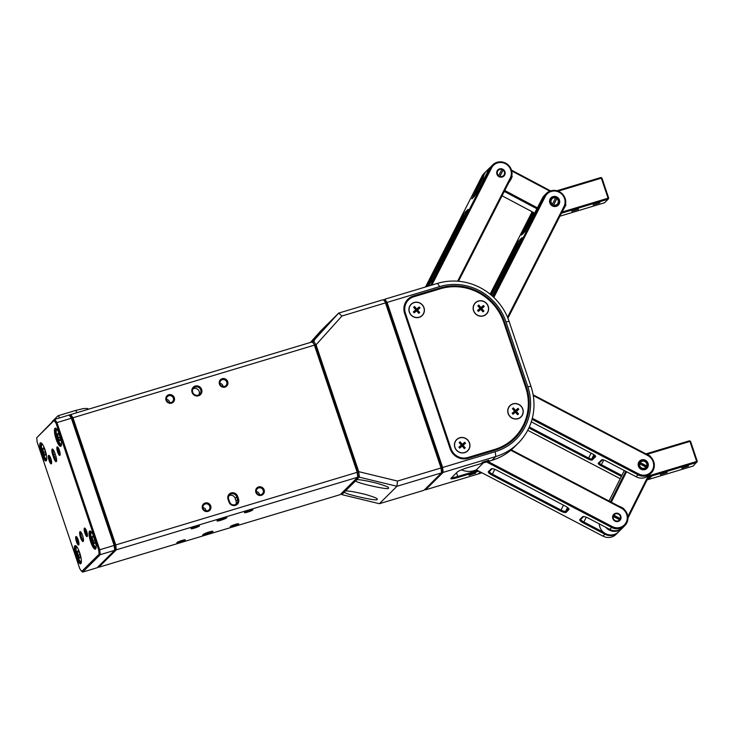 <?xml version="1.0" encoding="UTF-8"?>
<svg xmlns="http://www.w3.org/2000/svg" width="734" height="734" viewBox="0 0 734 734"><rect width="100%" height="100%" fill="white"/><g stroke="black" fill="none" stroke-linecap="round" stroke-linejoin="round"><path stroke-width="1.1" d="M78.189 539.903A4.459 1.101 73.3 0 1 78.822 544.83A4.459 1.101 73.3 0 1 76.437 541.646A4.459 1.101 73.3 0 1 76.336 536.563A4.459 1.101 73.3 0 1 78.189 539.903M76.942 537.196A3.597 0.89 -106.7 0 0 77.409 541.233A3.597 0.89 -106.7 0 0 78.978 543.967M50.875 458.732A4.459 1.101 73.3 0 1 51.508 463.649A4.459 1.101 73.3 0 1 49.114 460.475A4.459 1.101 73.3 0 1 49.022 455.383A4.459 1.101 73.3 0 1 50.875 458.732M49.618 456.016A3.597 0.89 -106.7 0 0 50.086 460.062A3.597 0.89 -106.7 0 0 51.655 462.787M82.584 535.545A5.184 1.275 73.3 0 1 83.318 541.261A5.184 1.275 73.3 0 1 80.547 537.572A5.184 1.275 73.3 0 1 80.428 531.664A5.184 1.275 73.3 0 1 82.584 535.545M81.015 532.242A4.321 1.064 -106.7 0 0 81.511 537.16A4.321 1.064 -106.7 0 0 83.483 540.463M94.438 538.215A9.496 2.349 73.3 0 1 95.787 548.702A9.496 2.349 73.3 0 1 90.704 541.931A9.496 2.349 73.3 0 1 90.493 531.104A9.496 2.349 73.3 0 1 94.438 538.215M91.034 531.544A8.634 2.129 -106.7 0 0 90.888 531.563A8.634 2.129 -106.7 0 0 91.667 541.518A8.634 2.129 -106.7 0 0 95.86 548.105A8.634 2.129 -106.7 0 0 95.998 548.041M59.839 435.39A9.496 2.349 73.3 0 1 61.179 445.877A9.496 2.349 73.3 0 1 56.096 439.106A9.496 2.349 73.3 0 1 55.894 428.28A9.496 2.349 73.3 0 1 59.839 435.39M56.435 428.72A8.634 2.129 -106.7 0 0 56.279 428.739A8.634 2.129 -106.7 0 0 57.069 438.693A8.634 2.129 -106.7 0 0 61.252 445.281A8.634 2.129 -106.7 0 0 61.39 445.217M45.104 450.015A9.496 2.349 73.3 0 1 46.453 460.493A9.496 2.349 73.3 0 1 41.37 453.722A9.496 2.349 73.3 0 1 41.159 442.905A9.496 2.349 73.3 0 1 45.104 450.015M41.7 443.336A8.634 2.129 -106.7 0 0 41.554 443.354A8.634 2.129 -106.7 0 0 42.343 453.309A8.634 2.129 -106.7 0 0 46.526 459.897A8.634 2.129 -106.7 0 0 46.664 459.833M79.712 552.84A9.496 2.349 73.3 0 1 81.061 563.317A9.496 2.349 73.3 0 1 75.969 556.546A9.496 2.349 73.3 0 1 75.767 545.729A9.496 2.349 73.3 0 1 79.712 552.84M76.308 546.16A8.634 2.129 -106.7 0 0 76.153 546.179A8.634 2.129 -106.7 0 0 76.942 556.133A8.634 2.129 -106.7 0 0 81.125 562.721A8.634 2.129 -106.7 0 0 81.272 562.657M59.371 450.291A4.459 1.101 73.3 0 1 60.005 455.218A4.459 1.101 73.3 0 1 57.619 452.034A4.459 1.101 73.3 0 1 57.518 446.951A4.459 1.101 73.3 0 1 59.371 450.291M58.114 447.584A3.597 0.89 -106.7 0 0 58.582 451.63A3.597 0.89 -106.7 0 0 60.151 454.355M86.685 531.471A4.459 1.101 73.3 0 1 87.318 536.389A4.459 1.101 73.3 0 1 84.933 533.214A4.459 1.101 73.3 0 1 84.841 528.131A4.459 1.101 73.3 0 1 86.685 531.471M85.438 528.764A3.597 0.89 -106.7 0 0 85.906 532.801A3.597 0.89 -106.7 0 0 87.474 535.536M37.159 442.107L79.731 568.611L81.685 571.447L99.108 554.161L98.65 549.83L56.078 423.325L54.123 420.49L36.7 437.776L37.159 442.107M53.683 457.75L52.765 455.043A5.184 1.275 73.3 0 1 52.655 449.135A5.184 1.275 73.3 0 1 54.811 453.016L55.72 455.722A5.184 1.275 73.3 0 1 56.454 461.438A5.184 1.275 73.3 0 1 53.683 457.75L54.646 457.337A4.321 1.064 -106.7 0 0 56.619 460.64M36.7 437.776L54.72 419.371L69.143 415.031L71.354 418.242L56.931 422.582L99.732 549.757L114.155 545.426L71.354 418.242L72.106 418.508L114.678 545.013L115.128 549.344L114.678 545.013L72.106 418.508L70.143 415.673L72.106 418.508L72.96 417.765L115.761 544.94L357.201 472.32L314.4 345.145L72.96 417.765L70.748 414.545L312.179 341.925L315.143 345.402L357.715 471.907L357.715 477.219L116.275 549.839L98.714 567.272L340.154 494.652L357.715 477.219L357.201 472.32L357.715 471.907M114.669 550.326L100.255 554.665L82.685 572.089L97.108 567.749L114.669 550.326L114.155 545.426L115.761 544.94L116.275 549.839L115.128 549.344L114.669 550.326M53.243 449.713A4.321 1.064 -106.7 0 0 53.738 454.63L54.646 457.337L56.078 456.906M98.65 549.83L99.732 549.757L100.255 554.665L99.108 554.161M54.123 420.49L54.72 419.371L56.931 422.582L56.078 423.325M82.685 572.089L81.685 571.447M69.822 415.462L70.748 414.545L70.143 415.673L69.143 415.031M247.771 512.075A4.459 0.56 -18.6 0 1 244.431 512.543A4.459 0.56 -18.6 0 1 249.532 510.332A4.459 0.56 -18.6 0 1 252.817 509.726A4.459 0.56 -18.6 0 1 247.771 512.075M246.45 511.424L250.542 510.047M233.605 526.131A4.459 0.56 -18.6 0 1 230.274 526.599A4.459 0.56 -18.6 0 1 235.366 524.388A4.459 0.56 -18.6 0 1 238.66 523.773A4.459 0.56 -18.6 0 1 233.605 526.131M232.283 525.48L236.376 524.104M212.3 532.122A5.184 0.651 -18.6 0 1 206.474 534.581A5.184 0.651 -18.6 0 1 202.602 535.132A5.184 0.651 -18.6 0 1 202.685 535.022L203.254 534.453A5.184 0.651 -18.6 0 1 208.162 532.288A5.184 0.651 -18.6 0 1 212.906 531.288A5.184 0.651 -18.6 0 1 212.869 531.563L212.3 532.122L211.383 531.407M203.547 534.224A4.321 0.541 161.4 0 0 206.373 533.6A4.321 0.541 161.4 0 0 211.227 531.554L211.19 531.444M220.925 520.25A5.184 0.651 -18.6 0 1 217.044 520.791A5.184 0.651 -18.6 0 1 222.962 518.222A5.184 0.651 -18.6 0 1 226.788 517.516A5.184 0.651 -18.6 0 1 220.925 520.25M218.659 519.81A4.321 0.541 161.4 0 0 220.824 519.268A4.321 0.541 161.4 0 0 224.907 517.709M194.354 528.141A4.459 0.56 -18.6 0 1 191.014 528.608A4.459 0.56 -18.6 0 1 196.116 526.397A4.459 0.56 -18.6 0 1 199.409 525.792A4.459 0.56 -18.6 0 1 194.354 528.141M193.033 527.489L197.125 526.113M180.197 542.197A4.459 0.56 -18.6 0 1 176.857 542.665A4.459 0.56 -18.6 0 1 181.949 540.453A4.459 0.56 -18.6 0 1 185.243 539.848A4.459 0.56 -18.6 0 1 180.197 542.197M178.867 541.545L182.959 540.169M171.572 403.149A4.459 4.285 -134.8 0 1 166.022 400.204A4.459 4.285 -134.8 0 1 168.747 394.764A4.459 4.285 -134.8 0 1 174.297 397.709A4.459 4.285 -134.8 0 1 171.572 403.149M168.848 395.745A3.597 3.459 45.2 0 0 167.013 400.892A3.597 3.459 45.2 0 0 172.527 401.682A3.597 3.459 45.2 0 0 168.848 395.745M198.51 395.791A5.184 4.973 -134.8 0 1 192.06 392.369A5.184 4.973 -134.8 0 1 195.226 386.056A5.184 4.973 -134.8 0 1 201.676 389.479A5.184 4.973 -134.8 0 1 198.51 395.791M195.327 387.029A4.321 4.147 45.2 0 0 193.125 393.213A4.321 4.147 45.2 0 0 199.74 394.158A4.321 4.147 45.2 0 0 195.327 387.029M224.989 387.084A4.459 4.285 -134.8 0 1 219.438 384.139A4.459 4.285 -134.8 0 1 222.163 378.698A4.459 4.285 -134.8 0 1 227.714 381.643A4.459 4.285 -134.8 0 1 224.989 387.084M222.264 379.68A3.597 3.459 45.2 0 0 220.429 384.827A3.597 3.459 45.2 0 0 225.944 385.616A3.597 3.459 45.2 0 0 222.264 379.68M261.414 495.322A4.459 4.285 -134.8 0 1 255.863 492.367A4.459 4.285 -134.8 0 1 258.588 486.936A4.459 4.285 -134.8 0 1 264.139 489.881A4.459 4.285 -134.8 0 1 261.414 495.322M258.689 487.908A3.597 3.459 45.2 0 0 256.854 493.064A3.597 3.459 45.2 0 0 262.368 493.844A3.597 3.459 45.2 0 0 258.689 487.908M238.559 499.065A5.184 4.973 -134.8 0 1 235.385 505.387A5.184 4.973 -134.8 0 1 228.944 501.955L228.026 499.248A5.184 4.973 -134.8 0 1 231.201 492.936A5.184 4.973 -134.8 0 1 237.642 496.358L238.559 499.065L237.587 499.478L236.669 496.771A4.321 4.147 45.2 0 0 229.623 494.909A4.321 4.147 45.2 0 0 228.659 499.175L229.568 501.882A4.321 4.147 45.2 0 0 236.623 503.744A4.321 4.147 45.2 0 0 237.587 499.478L236.054 500.992L235.146 498.285A4.321 4.147 45.2 0 0 228.962 495.771M207.997 511.387A4.459 4.285 -134.8 0 1 202.446 508.442A4.459 4.285 -134.8 0 1 205.171 503.001A4.459 4.285 -134.8 0 1 210.722 505.946A4.459 4.285 -134.8 0 1 207.997 511.387M205.272 503.983A3.597 3.459 45.2 0 0 203.437 509.13A3.597 3.459 45.2 0 0 208.951 509.919A3.597 3.459 45.2 0 0 205.272 503.983M235.752 504.396A4.321 4.147 45.2 0 0 236.054 500.992M198.868 394.809A4.321 4.147 45.2 0 0 192.996 388.892M169.701 402.627A3.597 3.459 45.2 0 0 166.49 399.388M223.118 386.561A3.597 3.459 45.2 0 0 219.897 383.322M259.542 494.799A3.597 3.459 45.2 0 0 256.322 491.56M206.126 510.864A3.597 3.459 45.2 0 0 202.914 507.625M315.143 345.402L312.179 341.925M98.035 566.841L98.714 567.272M77.529 412.508A17.267 2.184 161.4 0 0 76.776 412.728L59.417 417.958A2.881 0.706 -106.7 0 0 58.023 415.756A2.881 0.706 -106.7 0 0 57.94 415.811L52.27 421.435A2.881 0.706 -106.7 0 0 52.114 421.949M355.696 480.798C354.65 482.715 391.305 490.853 388.332 488.046C389.681 487.459 385.616 485.789 376.157 483.027C365.615 480.522 359.146 479.43 356.761 479.742L344.365 492.046C343.319 493.954 379.973 502.093 377.01 499.285C378.349 498.707 374.285 497.028 364.826 494.266C354.283 491.771 347.815 490.679 345.43 490.991L344.659 491.138M344.365 492.046L341.851 494.624L379.377 503.707L423.977 490.294L441.547 472.861L396.938 486.284L359.412 477.201L355.99 479.898M311.088 342.255L320.675 331.41L310.592 342.402M312.28 342.2L331.878 320.281L312.253 341.971M379.377 503.707L396.938 486.284L397.507 481.054L441.024 467.962L385.478 302.903L341.961 315.996L316.06 344.824L358.743 471.668L397.507 481.054M310.372 342.466L321.097 330.529L338.658 313.106L383.258 299.683L384.267 300.325L386.222 303.17L441.547 467.558L441.547 472.861L441.024 467.962L441.547 467.558L386.222 303.17L384.267 300.325L384.864 299.206L437.482 283.379A57.564 55.307 -134.8 0 1 509.112 321.428L530.966 386.368A57.564 55.307 -134.8 0 1 518.094 443.299A57.564 55.307 -134.8 0 1 495.762 456.557L443.143 472.384L425.582 489.807L478.201 473.981A57.564 55.307 45.2 0 0 481.862 472.742M358.743 471.668L357.21 470.393L315.657 346.916L316.06 344.824M312.409 342.072L338.658 313.106L341.961 315.996M383.946 300.123L384.864 299.206L387.084 302.417L442.63 467.485L495.248 451.658A53.243 51.16 45.2 0 0 527.81 386.735L505.955 321.795A53.243 51.16 45.2 0 0 439.694 286.59L387.084 302.417L386.222 303.17L383.258 299.683M314.528 339.97L313.84 341.42L315.987 344.824M358.697 471.723L359.412 477.201M313.84 341.42L313.143 342.539M341.172 493.633L341.815 494.578M358.064 475.164L359.321 477.21M488.816 460.209L482.073 462.365L488.816 460.209M475.788 473.146L469.044 475.293L475.788 473.146M478.852 471.164L457.961 477.449A9.496 1.202 -18.6 0 1 450.85 478.449A9.496 1.202 -18.6 0 1 451.015 478.247L457.245 472.063A9.496 1.202 -18.6 0 1 467.925 467.549L491.964 460.319A57.564 55.307 45.2 0 0 514.295 447.061L518.094 443.299M440.152 287.948L413.444 295.986A14.386 13.827 45.2 0 0 407.856 299.298A14.386 13.827 45.2 0 0 404.645 313.528L450.171 448.823A14.386 13.827 45.2 0 0 468.081 458.337L494.789 450.3A51.802 49.774 45.2 0 0 514.892 438.363A51.802 49.774 45.2 0 0 526.471 387.139L504.616 322.189A51.802 49.774 45.2 0 0 440.152 287.948L439.978 288.113A51.802 49.774 -134.8 0 1 504.441 322.364L526.306 387.304A51.802 49.774 -134.8 0 1 514.8 438.455M441.996 471.879L441.547 467.558L442.63 467.485L443.143 472.384L441.996 471.879M451.584 477.678A8.634 1.092 161.4 0 0 457.851 476.467L477.632 470.522M425.582 489.807L424.903 489.376M430.619 285.443L490.651 167.664A11.515 11.065 -134.8 0 1 492.642 164.93L490.716 166.847A11.515 11.065 45.2 0 0 488.725 169.572L478.008 190.592L474.724 196.051L471.889 198.868L483.853 174.408A11.515 11.065 -134.8 0 1 486.156 171.38M457.64 281.205L510.258 177.967A10.652 10.23 45.2 0 0 505.579 163.783A10.652 10.23 45.2 0 0 491.578 167.903L431.858 285.067M492.642 164.93A11.515 11.065 -134.8 0 1 510.846 178.546L458.484 281.269M502.808 169.224A4.321 4.147 45.2 0 0 497.881 169.875A4.321 4.147 45.2 0 0 499.028 176.646A4.321 4.147 45.2 0 0 503.964 176.004A4.321 4.147 45.2 0 0 502.808 169.224M485.844 171.683L483.917 173.591A11.515 11.065 45.2 0 0 481.926 176.316L425.527 286.976M426.729 286.609L461.796 217.686L465.081 212.218L468.127 209.337L432.629 279.617L428.271 286.15M483.367 177.408L473.146 197.62M467.31 211.539L462.723 217.925L427.94 286.251M618.285 532.15A11.515 11.065 -134.8 0 1 604.954 534.251L583.365 522.947A5.184 1.367 26.3 0 1 579.805 519.544L582.64 516.727A5.184 1.367 26.3 0 1 582.906 516.589A5.184 1.367 26.3 0 1 588.237 518.112L609.826 529.416A11.515 11.065 45.2 0 0 622.845 527.627L624.772 525.718A11.515 11.065 -134.8 0 1 611.752 527.507L486.532 461.952M461.466 469.833A18.708 17.974 45.2 0 0 476.329 469.843L603.027 536.159A11.515 11.065 45.2 0 0 616.046 534.37L617.973 532.462M483.293 462.934L476.329 469.843M620.643 519.369A4.321 4.147 -134.8 0 1 614.413 520.745A4.321 4.147 -134.8 0 1 613.798 514.314A4.321 4.147 -134.8 0 1 620.643 519.369M511.268 449.841L621.579 507.589A11.515 11.065 -134.8 0 1 624.772 525.718M560.501 510.983L491.918 475.081A5.184 1.367 26.3 0 1 488.358 471.668L491.193 468.861A5.184 1.367 26.3 0 1 491.459 468.714A5.184 1.367 26.3 0 1 496.79 470.246L565.373 506.148A5.184 1.367 26.3 0 1 568.988 509.029A5.184 1.367 26.3 0 1 568.923 509.552L566.088 512.36A5.184 1.367 26.3 0 1 560.501 510.983L561.042 510.066A4.321 1.138 -153.7 0 0 565.694 511.213L568.529 508.405A4.321 1.138 -153.7 0 0 568.547 508.387L568.923 509.552M487.991 461.521L612.294 526.59A10.652 10.23 45.2 0 0 626.23 522.296A10.652 10.23 45.2 0 0 621.386 508.167L510.772 450.263M583.622 516.534L580.943 519.195A4.321 1.138 -153.7 0 0 580.878 519.277A4.321 1.138 -153.7 0 0 583.897 522.03L603.642 532.37M492.175 468.668L489.495 471.32A4.321 1.138 -153.7 0 0 489.431 471.411A4.321 1.138 -153.7 0 0 492.45 474.164L561.042 510.066L563.464 505.148M507.524 317.262L563.978 206.502A10.652 10.23 45.2 0 0 559.299 192.317A10.652 10.23 45.2 0 0 545.289 196.437L493.817 297.435M493.11 296.765L544.362 196.198A11.515 11.065 -134.8 0 1 559.501 191.748A11.515 11.065 -134.8 0 1 564.565 207.08L507.919 318.217M552.363 205.924A5.184 4.973 -134.8 0 1 550.087 199.024A5.184 4.973 -134.8 0 1 556.904 197.015A5.184 4.973 -134.8 0 1 559.18 203.924A5.184 4.973 -134.8 0 1 552.363 205.924M556.959 198.318A4.321 4.147 45.2 0 0 555.73 197.648M551.482 198.519A4.321 4.147 -134.8 0 1 555.748 197.584L552.023 204.896A4.321 4.147 -134.8 0 1 551.482 198.519L551.418 198.575A4.321 4.147 45.2 0 0 552.574 205.346A4.321 4.147 45.2 0 0 557.501 204.703L557.556 204.648A4.321 4.147 -134.8 0 1 553.289 205.584L553.225 205.639M546.353 193.464L544.426 195.382A11.515 11.065 45.2 0 0 542.435 198.107L524.938 231.733L521.434 235.183L522.443 232.614L532.875 212.144M490.789 294.729L516.14 244.982L518.516 241.036L522.067 237.614L492.459 296.178M532.122 211.75L490.119 294.178M533.701 212.585L522.966 233.687M521.076 240.027L517.066 245.22L491.523 295.352M621.377 476.394L600.871 465.659A3.743 0.982 26.3 0 1 598.302 463.2L601.706 459.823A3.743 0.982 26.3 0 1 601.898 459.723A3.743 0.982 26.3 0 1 605.743 460.824L636.222 476.788A11.515 11.065 45.2 0 0 649.251 474.999L651.177 473.081A11.515 11.065 -134.8 0 1 638.149 474.87L532.031 419.316M647.81 467.136A5.184 4.973 -134.8 0 1 641.021 469.228A5.184 4.973 -134.8 0 1 638.663 462.347A5.184 4.973 -134.8 0 1 645.443 460.264A5.184 4.973 -134.8 0 1 647.81 467.136M639.617 462.328L639.672 462.264A4.321 4.147 -134.8 0 1 640.076 461.796L640.02 461.851A4.321 4.147 45.2 0 0 640.635 468.283A4.321 4.147 45.2 0 0 646.104 467.98L646.159 467.925A4.321 4.147 -134.8 0 1 639.057 463.512L646.571 467.448A4.321 4.147 -134.8 0 1 646.159 467.925M646.562 467.439A4.321 4.147 45.2 0 0 647.131 466.255M533.113 394.819L647.975 454.952A11.515 11.065 -134.8 0 1 651.177 473.081M531.278 421.839L593.044 454.172A3.743 0.982 26.3 0 1 595.65 456.254A3.743 0.982 26.3 0 1 595.604 456.64L592.21 460.007A3.743 0.982 26.3 0 1 588.173 459.007L528.865 427.968M527.718 430.28L620.212 478.706M532.306 418.261L638.69 473.953A10.652 10.23 45.2 0 0 652.636 469.668A10.652 10.23 45.2 0 0 647.783 455.53L533.242 395.571M602.605 459.704L599.43 462.851A2.881 0.762 -153.7 0 0 599.394 462.906A2.881 0.762 -153.7 0 0 601.412 464.741L621.854 475.449M529.306 426.995L588.705 458.099A2.881 0.762 -153.7 0 0 591.815 458.86L595.127 455.575M513.029 403.994A7.771 7.468 45.2 0 0 508.277 413.462A7.771 7.468 45.2 0 0 517.947 418.6A7.771 7.468 45.2 0 0 522.7 409.132A7.771 7.468 45.2 0 0 513.029 403.994M459.732 437.904A7.771 7.468 45.2 0 0 454.979 447.373A7.771 7.468 45.2 0 0 464.65 452.511A7.771 7.468 45.2 0 0 469.402 443.033A7.771 7.468 45.2 0 0 459.732 437.904M478.421 301.169A7.771 7.468 45.2 0 0 473.669 310.647A7.771 7.468 45.2 0 0 483.339 315.776A7.771 7.468 45.2 0 0 488.092 306.307A7.771 7.468 45.2 0 0 478.421 301.169M414.205 302.61A7.771 7.468 45.2 0 0 409.453 312.078A7.771 7.468 45.2 0 0 419.123 317.216A7.771 7.468 45.2 0 0 423.876 307.739A7.771 7.468 45.2 0 0 414.205 302.61M407.774 299.38A14.386 13.827 -134.8 0 1 413.27 296.151L439.978 288.113L440.428 288.756L413.719 296.793A13.524 13.001 45.2 0 0 405.443 313.29L450.979 448.584A13.524 13.001 45.2 0 0 467.806 457.521L494.514 449.492A50.94 48.939 45.2 0 0 525.672 387.378L503.818 322.437A50.94 48.939 45.2 0 0 440.428 288.756M593.136 204.942L599.889 202.786L593.136 204.942M571.768 211.364L578.52 209.218L571.768 211.364M559.923 216.191L604.541 202.767L608.174 199.162L561.427 213.227M549.839 191.161A9.496 9.129 -134.8 0 1 549.344 190.913L511.726 170.939M504.763 190.491L537.462 207.86M562.042 212.034L608.064 198.189L601.329 178.16L558.189 191.143M556.95 190.73L600.889 177.518L601.963 178.087L608.697 198.116L608.064 198.189L608.174 199.162L608.697 198.116M511.515 170.132L549.546 190.345A8.634 8.294 45.2 0 0 550.702 190.849M487.248 172.472A11.515 11.065 -134.8 0 1 490.092 167.462L486.468 171.059A11.515 11.065 45.2 0 0 483.367 180.096M502.065 195.785L534.765 213.154M536.985 208.805L504.276 191.436M600.889 177.518L601.963 178.087M681.739 468.219L688.483 466.062L681.739 468.219M660.371 474.641L667.123 472.494L660.371 474.641M646.067 453.851L689.483 440.795L690.566 441.363L697.3 461.392L696.768 462.438L651.902 475.935A8.634 8.294 45.2 0 0 647.039 480.018L627.955 518.066M627.854 516.516L646.443 479.449A9.496 9.129 -134.8 0 1 651.801 474.953L696.667 461.457L689.932 441.437L647.195 454.291M626.579 471.733L611.303 502.203M646.443 479.449L647.039 480.018A8.634 8.294 -134.8 0 1 648.278 479.531L693.144 466.035L697.3 461.392M622.533 527.929A11.515 11.065 -134.8 0 1 605.706 527.26M599.219 523.865A11.515 11.065 45.2 0 0 618.597 531.847L622.23 528.241M610.468 501.772L625.753 471.301M624.313 470.549L609.027 501.01M689.483 440.795L690.566 441.363M499.57 176.894L503.129 169.903A4.321 4.147 45.2 0 0 501.964 169.251M503.129 169.903L503.304 169.728A4.321 4.147 -134.8 0 1 503.9 176.059M497.826 169.93A4.321 4.147 -134.8 0 1 502.038 169.049L498.313 176.362M501.9 169.444A3.743 3.597 45.2 0 0 498.68 175.747M499.57 177.05L503.304 169.728M499.946 176.435A3.743 3.597 45.2 0 0 503.157 170.123M553.179 205.621L556.84 198.437A4.321 4.147 45.2 0 0 555.675 197.785M556.84 198.437L557.014 198.263A4.321 4.147 -134.8 0 1 557.556 204.648M555.61 197.978A3.743 3.597 45.2 0 0 552.39 204.281M553.289 205.584L557.014 198.263M553.656 204.97A3.743 3.597 45.2 0 0 556.867 198.657M620.138 520.048A4.321 4.147 45.2 0 0 620.615 519.002L613.174 515.103M613.734 514.369A4.321 4.147 -134.8 0 1 620.79 518.828L620.615 519.002M612.661 516.14L620.175 520.076A4.321 4.147 -134.8 0 1 619.817 520.498M613.285 516.305A3.743 3.597 45.2 0 0 619.771 519.69M620.79 518.828L613.275 514.901M620.386 518.452A3.743 3.597 45.2 0 0 613.899 515.057M646.535 467.411A4.321 4.147 45.2 0 0 647.012 466.374L639.525 462.448M640.076 461.796A4.321 4.147 -134.8 0 1 647.186 466.2L647.012 466.374M639.69 463.668A3.743 3.597 45.2 0 0 646.168 467.063M647.186 466.2L639.672 462.264M646.782 465.815A3.743 3.597 45.2 0 0 640.305 462.429M59.849 436.124L58.307 433.161L57.5 433.968L58.225 437.739L59.757 440.694L60.573 439.886L59.849 436.124M60.05 437.189L58.225 437.739M58.564 433.647L57.5 433.968M520.608 417.325A7.918 7.606 45.2 0 0 521.103 406.168A7.918 7.606 45.2 0 0 509.91 405.682A7.918 7.606 45.2 0 0 509.873 416.426A7.918 7.606 45.2 0 0 520.608 417.325M516.378 411.389L518.819 409.343L517.975 408.361L515.543 410.407L513.396 407.884L512.442 408.682L514.589 411.205L512.158 413.251L512.993 414.233L515.424 412.187L517.571 414.71L518.525 413.912L516.378 411.389L514.635 412.141L515.543 410.407M518.525 413.912L515.855 412.701M513.396 407.884L514.25 410.801M514.589 411.205L514.635 412.141L515.424 412.187M512.993 414.233L514.635 412.141L512.158 413.251M518.819 409.343L514.635 412.141L517.975 408.361M467.319 451.236A7.918 7.606 45.2 0 0 467.806 440.079A7.918 7.606 45.2 0 0 456.612 439.593A7.918 7.606 45.2 0 0 456.576 450.337A7.918 7.606 45.2 0 0 467.319 451.236M463.09 445.299L465.521 443.253L464.686 442.272L462.246 444.318L460.108 441.795L459.154 442.593L461.291 445.116L458.86 447.162L459.695 448.144L462.136 446.098L464.283 448.621L465.228 447.823L463.09 445.299L461.347 446.052L462.246 444.318M465.228 447.823L462.567 446.611M460.108 441.795L460.952 444.712M461.291 445.116L461.347 446.052L462.136 446.098M459.695 448.144L461.347 446.052L458.86 447.162M465.521 443.253L461.347 446.052L464.686 442.272M421.784 315.941A7.918 7.606 45.2 0 0 422.279 304.784A7.918 7.606 45.2 0 0 411.086 304.298A7.918 7.606 45.2 0 0 411.04 315.042A7.918 7.606 45.2 0 0 421.784 315.941M417.554 310.005L419.995 307.959L419.151 306.977L416.719 309.023L414.572 306.5L413.618 307.298L415.765 309.821L413.325 311.867L414.169 312.849L416.6 310.803L418.747 313.326L419.701 312.528L417.554 310.005L415.811 310.757L416.719 309.023M419.701 312.528L417.031 311.308M414.572 306.5L415.426 309.418M415.765 309.821L415.811 310.757L416.6 310.803M414.169 312.849L415.811 310.757L413.325 311.867M419.995 307.959L415.811 310.757L419.151 306.977M486.009 314.501A7.918 7.606 45.2 0 0 486.495 303.344A7.918 7.606 45.2 0 0 475.302 302.858A7.918 7.606 45.2 0 0 475.265 313.601A7.918 7.606 45.2 0 0 486.009 314.501M481.779 308.564L484.211 306.518L483.376 305.537L480.935 307.583L478.797 305.06L477.843 305.858L479.981 308.381L477.55 310.427L478.384 311.409L480.825 309.363L482.972 311.886L483.917 311.088L481.779 308.564L480.036 309.317L480.935 307.583M483.917 311.088L481.256 309.876M478.797 305.06L479.641 307.977M479.981 308.381L480.036 309.317L480.825 309.363M478.384 311.409L480.036 309.317L477.55 310.427M484.211 306.518L480.036 309.317L483.376 305.537M45.113 450.74L43.581 447.777L42.765 448.584L43.489 452.355L45.031 455.309L45.847 454.502L45.113 450.74M45.325 451.805L43.489 452.355M43.829 448.263L42.765 448.584M94.447 538.949L92.915 535.985L92.099 536.793L92.823 540.563L94.365 543.518L95.172 542.71L94.447 538.949M94.658 540.013L92.823 540.563M93.163 536.471L92.099 536.793M79.722 553.564L78.18 550.601L77.373 551.408L78.098 555.179L79.63 558.134L80.446 557.326L79.722 553.564M79.923 554.629L78.098 555.179M78.437 551.087L77.373 551.408M645.617 453.722A3.734 0.982 26.3 0 1 646.149 453.878A3.734 0.982 26.3 0 1 650.608 456.759L650.645 456.851M619.221 506.35A3.734 0.982 26.3 0 1 621.597 507.313A3.734 0.982 26.3 0 1 624.212 509.396L624.239 509.488M565.547 204.19L565.896 205.043L562.235 211.64M565.666 204.263L565.079 205.887M511.837 175.655L512.176 176.509L511.121 179.05L508.524 183.105M511.947 175.729L511.369 177.353M55.206 454.19L52.765 455.043M235.146 498.285L237.642 496.358M228.659 499.175L228.026 499.248M229.568 501.882L228.944 501.955M212.869 531.563L212.3 531.26M76.776 412.737L76.776 412.728A2.881 0.706 73.3 0 0 75.382 410.535L83.327 408.581L87.282 408.462L88.722 409.141M75.299 410.59A2.881 0.706 73.3 0 1 75.382 410.535L58.023 415.756M478.201 473.981L480.284 471.907M491.964 460.319L495.762 456.557L495.248 451.658M456.585 472.714L457.961 477.449M503.818 322.437L504.616 322.189M525.672 387.378L526.471 387.139M413.719 296.793L413.444 295.986M437.482 283.379L439.694 286.59M509.112 321.428L505.955 321.795M530.966 386.368L527.81 386.735M484.156 174.481L481.926 176.316M491.578 167.903L490.651 167.664L488.725 169.572M473.136 195.428L474.742 196.033M465.081 212.218L466.2 213.768M461.796 217.686L463.787 218.493M427.757 284.453L429.362 285.058M510.258 177.967L510.846 178.546M612.294 526.59L609.826 529.416M605.376 533.526L603.027 536.159M583.365 522.947L586.273 517.222M491.918 475.081L494.826 469.356M566.088 512.36L565.694 511.213L567.538 507.488M491.853 468.659L491.193 468.861M489.495 471.32L488.358 471.668M579.805 519.544L580.943 519.195M582.64 516.727L583.301 516.525M621.579 507.589L621.386 508.167M545.289 196.437L544.362 196.198L542.435 198.107M522.443 232.614L523.645 233.008M518.516 241.036L519.736 242.642M518.131 245.798L516.14 244.982M563.978 206.502L564.565 207.08M636.222 476.788L638.69 473.953M603.761 459.979L600.871 465.659M593.889 454.658L591.815 458.86L592.21 460.007M588.173 459.007L591.136 453.181M647.975 454.952L647.783 455.53M595.302 455.759L595.604 456.64M598.302 463.2L599.43 462.851M602.183 459.677L601.706 459.823M405.443 313.29L404.673 313.611M450.979 448.584L450.199 448.905M467.806 457.521L467.897 458.392M494.514 449.492L494.606 450.355M549.546 190.345L549.344 190.913M651.801 474.953L651.902 475.935L648.278 479.531M57.169 429.638A7.624 1.881 -106.7 0 0 57.536 438.418A7.624 1.881 -106.7 0 0 61.5 444.033M42.444 444.253A7.624 1.881 -106.7 0 0 42.801 453.034A7.624 1.881 -106.7 0 0 46.774 458.658M91.778 532.462A7.624 1.881 -106.7 0 0 92.135 541.242A7.624 1.881 -106.7 0 0 96.108 546.858M77.052 547.078A7.624 1.881 -106.7 0 0 77.409 555.858A7.624 1.881 -106.7 0 0 81.382 561.482M57.023 429.271C55.766 429.922 55.931 432.977 57.527 438.427C59.711 443.492 61.06 445.492 61.583 444.428M42.288 443.887C41.031 444.538 41.205 447.593 42.801 453.043C44.985 458.108 46.334 460.108 46.848 459.044M91.622 532.095C90.365 532.746 90.53 535.802 92.135 541.252C94.31 546.316 95.668 548.316 96.182 547.252M76.896 546.711C75.639 547.362 75.804 550.417 77.4 555.867C79.584 560.932 80.933 562.932 81.456 561.868"/></g></svg>
